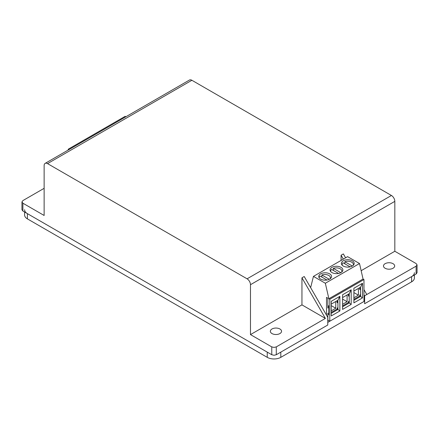 <?xml version="1.0" encoding="UTF-8"?>
<svg xmlns="http://www.w3.org/2000/svg" width="439" height="439" viewBox="0 0 439 439"><rect width="100%" height="100%" fill="white"/><g stroke="black" fill="none" stroke-linecap="round" stroke-linejoin="round"><path stroke-width="0.66" d="M125.878 116.758L125.153 116.335L68.363 149.123L68.045 150.143M69.088 149.545L68.363 149.123M271.988 333.569A5.597 3.232 180 0 1 270.353 331.28A5.597 3.232 180 0 1 273.804 328.295A5.597 3.232 180 0 1 279.912 328.998A5.597 3.232 180 0 1 281.547 331.28A5.597 3.232 180 0 1 278.09 334.266A5.597 3.232 180 0 1 271.988 333.569M385.118 268.256A5.597 3.232 180 0 1 383.477 265.968A5.597 3.232 180 0 1 386.935 262.983A5.597 3.232 180 0 1 393.037 263.68A5.597 3.232 180 0 1 394.677 265.968A5.597 3.232 180 0 1 391.22 268.953A5.597 3.232 180 0 1 385.118 268.256M325.381 318.412L276.29 346.892L274.029 347.43L271.763 346.892L250.477 334.6L301.95 304.88L325.381 318.412L301.95 277.821L301.95 304.88M327.763 317.172L327.763 325.014L276.29 354.728L274.029 355.272L271.763 354.728L22.888 211.038L21.95 209.732L21.95 201.896L22.888 200.59L44.136 188.32M45.129 163.374L189.478 80.035A4.802 2.771 60 0 1 191.881 80.271L47.533 163.61A4.802 2.771 -120 0 0 45.129 163.374A4.802 2.771 -120 0 0 44.136 165.574L44.136 215.472L22.888 203.202L21.95 201.896M363.964 294.843L364.524 295.815L366.784 294.509L363.964 289.619M364.524 295.815L416.112 266.166L416.112 274.002L364.639 303.717L364.639 295.881M361.149 270.704L394.826 251.262L416.112 263.554L417.05 264.86L416.112 266.166M191.881 80.271L391.429 195.481A4.802 2.771 60 0 1 394.826 201.358L394.826 251.262M394.826 201.358L250.477 284.702L250.477 334.6M327.642 317.106L304.211 276.515L301.95 277.821M341.087 260.42L341.087 255.224L343.353 253.918L345.603 257.814M47.533 163.61L247.08 278.82L391.429 195.481M250.477 284.702A4.802 2.771 -120 0 0 247.08 278.82M417.05 264.86L417.05 272.696L416.112 274.002M341.087 255.224L343.336 259.12M352.308 260.81A6.398 3.693 0 0 0 345.334 260.009A6.398 3.693 0 0 0 341.383 263.422A6.398 3.693 0 0 0 343.26 266.034A6.398 3.693 0 0 0 350.234 266.835A6.398 3.693 0 0 0 354.185 263.422A6.398 3.693 0 0 0 352.308 260.81M340.999 267.34A6.398 3.693 0 0 0 334.024 266.539A6.398 3.693 0 0 0 330.073 269.952A6.398 3.693 0 0 0 331.944 272.564A6.398 3.693 0 0 0 338.919 273.365A6.398 3.693 0 0 0 342.87 269.952A6.398 3.693 0 0 0 340.999 267.34M329.684 273.87A6.398 3.693 0 0 0 322.709 273.069A6.398 3.693 0 0 0 318.758 276.482A6.398 3.693 0 0 0 320.635 279.094A6.398 3.693 0 0 0 327.609 279.895A6.398 3.693 0 0 0 331.56 276.482A6.398 3.693 0 0 0 329.684 273.87M310.636 287.655L313.441 276.383L325.337 283.248L328.893 298.756L329.799 299.277L329.799 321.222L327.873 320.113L327.873 313.451L328.668 314.823L328.668 305.604L327.873 308.019L327.873 298.169L326.517 297.384L326.517 315.153M335.775 301.5L335.775 308.233L331.269 310.839M347.09 294.97L347.09 301.703L342.579 304.309M358.4 288.434L358.4 295.173L353.894 297.774M342.579 297.571L349.241 293.724L348.445 296.144L349.241 295.683M348.445 296.144L348.445 294.185M331.269 304.101L337.926 300.26L337.136 302.674L337.926 302.219M337.136 302.674L337.136 300.715M327.873 308.019L328.668 307.563M353.894 291.041L360.551 287.194L359.76 289.614L360.551 289.153M359.76 289.614L359.76 287.649M362.493 283.276L362.493 297.905L353.894 302.872L353.894 288.242L362.493 283.276L360.551 287.194L360.551 296.413L353.894 300.26M351.178 289.806L342.579 294.772L342.579 309.402L351.178 304.436L351.178 289.806L349.241 293.724L349.241 302.943L342.579 306.79M339.868 296.336L331.269 301.302L331.269 315.932L339.868 310.971L339.868 296.336L337.926 300.26L337.926 309.479L331.269 313.32M342.579 305.873L348.445 302.487L348.445 301.571L349.241 301.116M348.445 301.571L349.241 302.943L351.178 304.436M353.894 299.343L359.76 295.957L359.76 295.041L360.551 294.585M359.76 295.041L360.551 296.413L362.493 297.905M331.269 312.403L337.136 309.018L337.136 308.107L337.926 307.646M337.136 308.107L337.926 309.479L339.868 310.971M327.873 313.451L328.668 312.996M329.799 299.277L363.964 279.555L363.964 301.5L329.799 321.222M328.893 298.756L363.058 279.028L363.964 279.555M325.337 283.248L359.503 263.521L363.058 279.028M313.441 276.383L347.606 256.656L359.503 263.521M337.136 309.018L337.926 309.479M348.445 302.487L349.241 302.943M359.76 295.957L360.551 296.413M331.269 305.632L335.775 308.233M342.579 299.102L347.09 301.703M353.894 292.572L358.4 295.173M353.104 265.474A5.597 3.232 0 0 0 353.384 264.465A5.597 3.232 0 0 0 351.743 262.182A5.597 3.232 0 0 0 344.834 261.715L344.834 263.806M352.308 266.034L344.834 261.715M350.124 266.863L343.024 262.763A5.597 3.232 0 0 0 342.184 264.465A5.597 3.232 0 0 0 342.464 265.474M341.564 272.191A5.597 3.232 0 0 0 341.893 271.099A5.597 3.232 0 0 0 340.252 268.816A5.597 3.232 0 0 0 333.344 268.355L333.344 270.446M340.812 272.668L333.344 268.355M338.546 273.448L331.533 269.398A5.597 3.232 0 0 0 330.693 271.099A5.597 3.232 0 0 0 330.765 271.626M330.04 278.875A5.597 3.232 0 0 0 330.397 277.739A5.597 3.232 0 0 0 328.756 275.451A5.597 3.232 0 0 0 321.847 274.99L321.847 277.08M329.31 279.297L321.847 274.99M326.956 280.027L320.036 276.032A5.597 3.232 0 0 0 319.197 277.739A5.597 3.232 0 0 0 319.202 277.832L319.197 277.739M414.4 274.99L414.4 277.92A9.598 5.542 180 0 1 411.59 281.838L411.59 276.614L364.639 303.717L364.639 301.105L363.964 300.715M411.59 276.614A9.598 5.542 0 0 0 414.4 272.696M24.6 209.732A9.598 5.542 0 0 0 27.41 213.656L27.41 218.88A9.598 5.542 180 0 1 24.6 214.962L24.6 212.032M411.59 281.838L280.812 357.341A9.598 5.542 180 0 1 267.241 357.341L267.241 352.116L27.41 213.656M364.639 301.105L327.763 322.396L327.763 325.014L280.812 352.116L280.812 357.341M267.241 357.341L27.41 218.88M276.29 346.892L276.29 354.728M22.888 203.202L22.888 211.038M271.763 346.892L271.763 354.728M353.384 265.211L353.384 264.465M342.184 265.211L342.184 264.465M341.893 271.917L341.893 271.099M330.693 271.538L330.693 271.099M330.397 278.606L330.397 277.739"/></g></svg>
